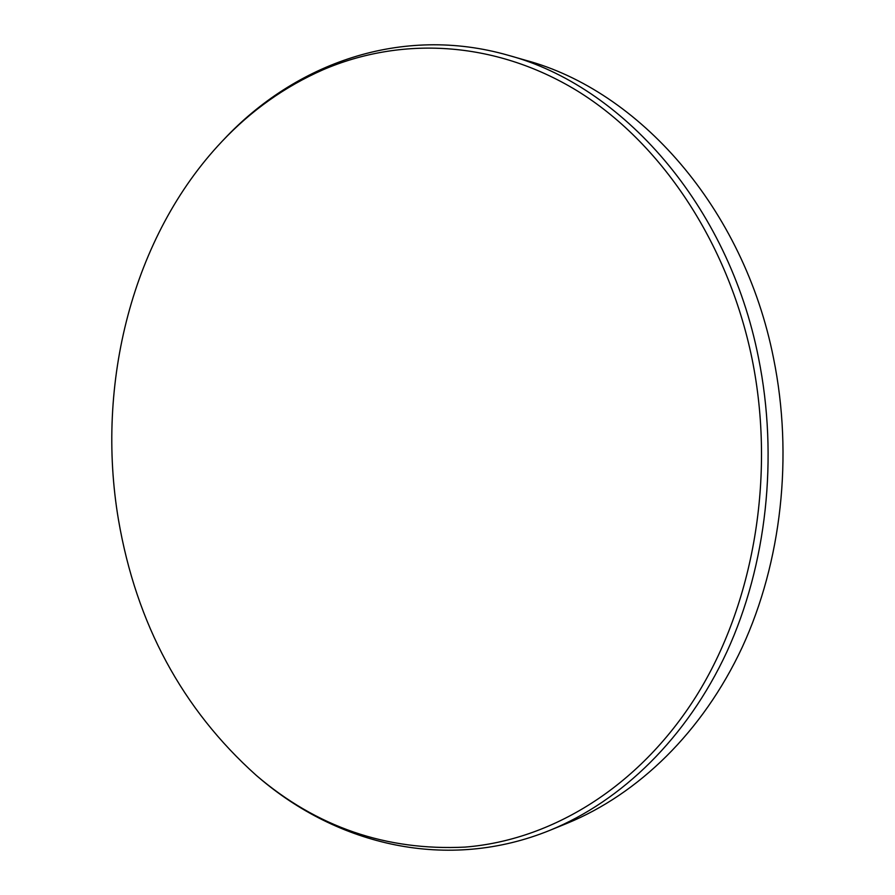 <?xml version="1.0" encoding="UTF-8"?>
<svg xmlns="http://www.w3.org/2000/svg" width="895" height="895" viewBox="0 0 895 895"><rect width="100%" height="100%" fill="white"/><g stroke="black" fill="none" stroke-linecap="round" stroke-linejoin="round"><path stroke-width="1.34" d="M752.046 358.783C727.836 241.113 659.884 141.69 576.951 90.675C493.592 40.006 400.199 36.561 322.871 69.855C284.755 86.681 251.103 110.577 221.915 141.533C132.225 236.403 95.496 384.078 118.464 519.76C136.297 623.849 182.256 709.064 256.317 775.417C316.662 827.069 386.215 850.966 464.986 847.106C550.839 840.282 638.37 787.902 696.198 696.209C753.601 604.427 775.931 476.464 752.046 358.783M221.915 141.533L223.862 139.475C295.026 63.478 401.441 24.646 508.293 55.3C621.678 85.663 728.206 204.194 758.512 357.877C778.661 457.524 766.579 565.17 726.941 651.694C686.879 738.051 621.689 800.846 550.358 830.135C447.455 872.189 337.46 845.104 258.487 777.263L256.317 775.417M550.358 830.135L567.34 823.21C638.057 794.156 702.597 732.199 742.246 647.208C781.469 562.049 793.44 456.249 773.548 358.291C743.644 207.226 638.348 90.507 525.924 60.357L508.293 55.3"/></g></svg>
